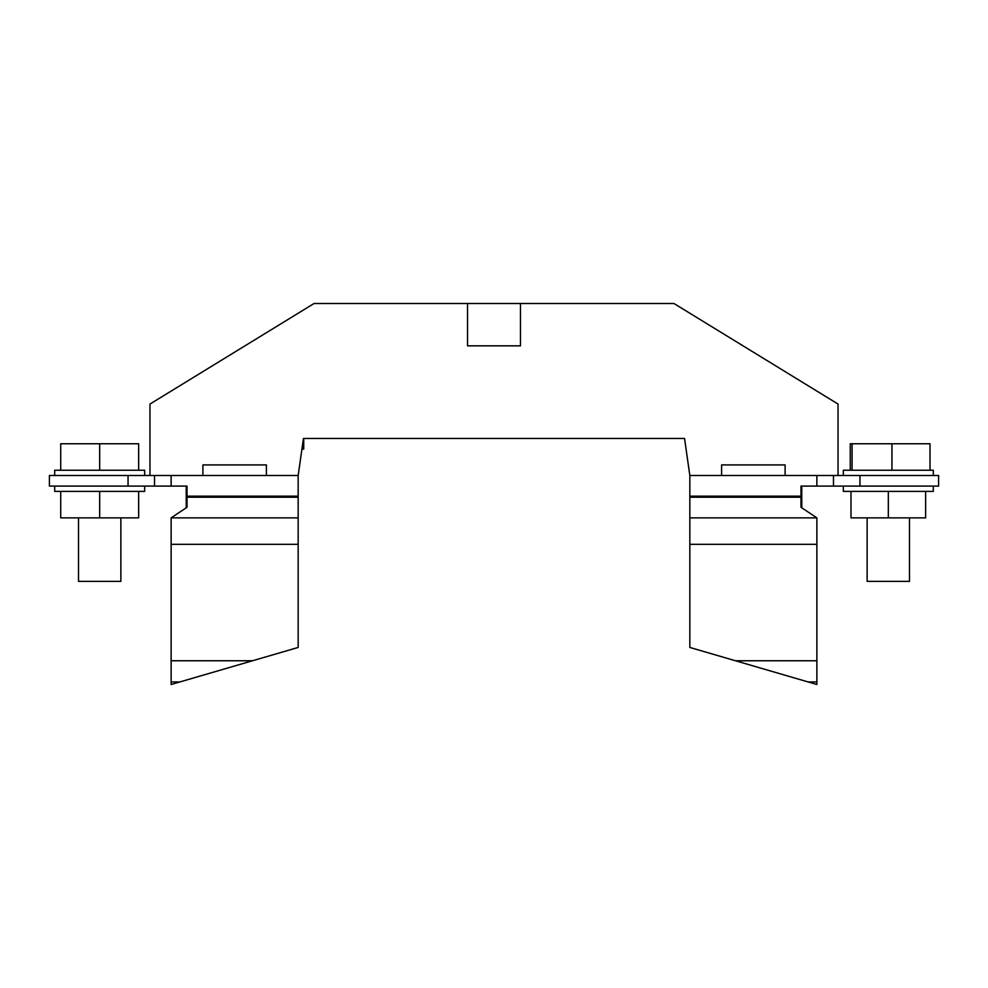 <?xml version="1.0" encoding="UTF-8"?>
<svg xmlns="http://www.w3.org/2000/svg" width="988" height="988" viewBox="0 0 988 988"><rect width="100%" height="100%" fill="white"/><g stroke="black" fill="none" stroke-linecap="round" stroke-linejoin="round"><path stroke-width="1.48" d="M909.491 517.86L909.491 581.376L867.143 581.376L867.143 517.86M120.857 517.86L120.857 581.376L78.509 581.376L78.509 517.86M933.302 486.096L933.302 491.394L843.332 491.394L843.332 486.096M144.668 486.096L144.668 491.394L54.698 491.394L54.698 486.096M54.698 475.512L54.698 470.226L144.668 470.226L144.668 475.512M843.332 475.512L843.332 470.226L933.302 470.226L933.302 475.512M801.774 507.795L801.774 486.096L800.984 486.096L800.984 507.276L816.866 517.86L689.834 517.86L689.834 647.449L735.48 660.762L816.866 660.762L816.866 684.499L735.48 660.762M859.943 486.096L859.943 475.512L938.6 475.512L938.6 486.096L800.984 486.096M171.134 475.512L171.134 486.096L187.016 486.096L186.226 486.096L186.226 507.795M171.134 486.096L49.4 486.096L49.4 475.512L298.166 475.512L298.166 647.449L171.134 684.499L171.134 681.93L179.94 681.93M859.943 475.512L721.598 475.512L721.598 464.928L785.102 464.928L785.102 475.512M816.866 475.512L816.866 486.096M187.016 486.096L187.016 507.276L171.134 517.86L171.134 660.762L252.52 660.762M171.134 660.762L171.134 681.93M171.134 544.326L298.166 544.326M187.016 507.276L171.134 517.86L298.166 517.86M721.598 475.512L689.834 475.512L689.834 517.86M800.984 507.276L816.866 517.86L816.866 660.762M816.866 544.326L689.834 544.326M816.866 681.93L808.061 681.93M202.898 475.512L202.898 464.928L266.402 464.928L266.402 475.512M520.466 303.501L520.466 345.837L467.534 345.837L467.534 303.501L673.952 303.501L838.034 404.055L838.034 475.512M467.534 303.501L314.048 303.501L149.966 404.055L149.966 475.512M689.834 475.512L684.548 438.462L303.452 438.462L298.166 475.512M303.724 438.462L303.724 449.046L301.945 449.046M154.523 486.096L154.523 475.512M128.057 486.096L128.057 475.512M833.477 486.096L833.477 475.512M852.064 470.226L852.064 443.76L850.26 443.76L850.26 470.226M852.064 443.76L891.942 443.76L891.942 470.226M891.942 443.76L930.004 443.76L930.004 470.226M99.677 470.226L99.677 443.76L60.725 443.76L60.725 470.226M99.677 443.76L138.641 443.76L138.641 470.226M138.641 491.394L138.641 517.86L60.725 517.86L60.725 491.394M99.677 517.86L99.677 491.394M925.645 491.394L925.645 517.86L850.989 517.86L850.989 491.394M888.323 517.86L888.323 491.394M187.016 497.211L298.166 497.211M187.016 496.161L298.166 496.161M800.984 496.161L689.834 496.161M800.984 497.211L689.834 497.211"/></g></svg>
